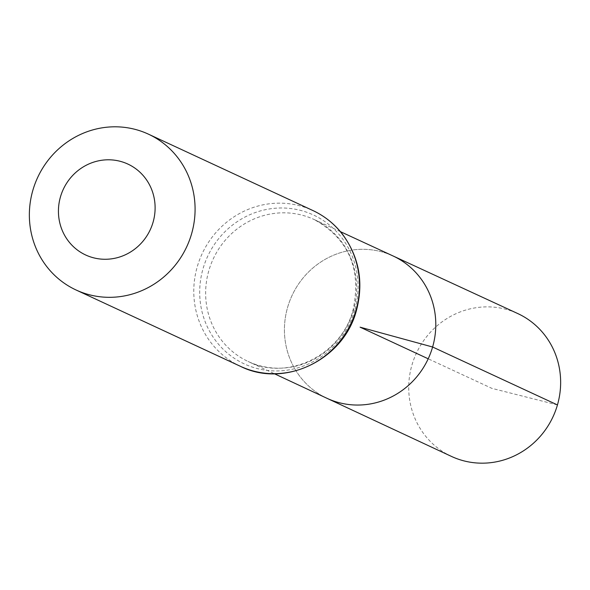 <?xml version="1.0" encoding="UTF-8"?>
<svg xmlns="http://www.w3.org/2000/svg" width="590" height="590" viewBox="0 0 590 590"><rect width="100%" height="100%" fill="white"/><g stroke="black" fill="none" stroke-linecap="round" stroke-linejoin="round"><path stroke-width="0.44" stroke-dasharray="2.95 2.21" d="M326.926 398.279A78.463 75.078 114.9 0 1 292.021 295.553A78.463 75.078 114.9 0 1 393.021 255.949A78.463 75.078 114.9 0 0 292.021 295.553A78.463 75.078 114.9 0 0 326.926 398.279M451.387 456.38A78.75 75.343 114.9 0 1 411.923 365.114A78.75 75.343 114.9 0 1 517.718 313.541M557.447 404.932L491.817 388.338L428.2 358.794M353.476 310.296A78.286 74.901 114.9 0 1 248.043 361.441A78.286 74.901 114.9 0 1 213.211 258.958A78.286 74.901 114.9 0 1 313.983 219.443A78.286 74.901 114.9 0 1 353.476 310.296M240.462 366.331A85.904 82.194 114.9 0 1 202.097 253.796A85.904 82.194 114.9 0 1 312.825 210.505M354.752 310.215A82.091 78.551 114.9 0 1 221.272 347.318A82.091 78.551 114.9 0 1 260.662 210.851A82.091 78.551 114.9 0 1 354.752 310.215M340.415 231.649L313.983 219.443C348.697 238.736 361.722 268.929 353.056 310.016C341.411 355.394 287.183 381.472 248.043 361.441L274.424 373.758"/><path stroke-width="0.89" d="M340.415 231.649L393.021 255.949A78.463 75.078 114.9 0 1 432.61 347.009A78.463 75.078 114.9 0 1 326.926 398.279L451.387 456.38A78.75 75.343 114.9 0 0 557.447 404.932A78.75 75.343 114.9 0 0 517.718 313.541L393.021 255.949A78.463 75.078 114.9 0 1 432.61 347.009A78.463 75.078 114.9 0 1 326.926 398.279L274.424 373.758M153.076 222.201A50.113 47.945 114.9 0 1 71.597 244.85A50.113 47.945 114.9 0 1 95.646 161.542A50.113 47.945 114.9 0 1 153.076 222.201M191.595 233.78A85.904 82.194 114.9 0 1 76.036 289.978A85.904 82.194 114.9 0 1 37.672 177.442A85.904 82.194 114.9 0 1 148.4 134.144A85.904 82.194 114.9 0 1 191.595 233.78M428.2 358.794L360.114 327.177L432.61 347.009L557.447 404.932M356.021 310.134A85.904 82.194 114.9 0 1 240.462 366.331C284.483 388.53 343.882 359.671 356.441 310.414C363.816 282.418 359.17 257.034 342.51 234.252C334.486 223.927 324.589 216.014 312.825 210.505A85.904 82.194 114.9 0 1 356.021 310.134M76.036 289.978L240.462 366.331M148.4 134.144L312.825 210.505"/></g></svg>
